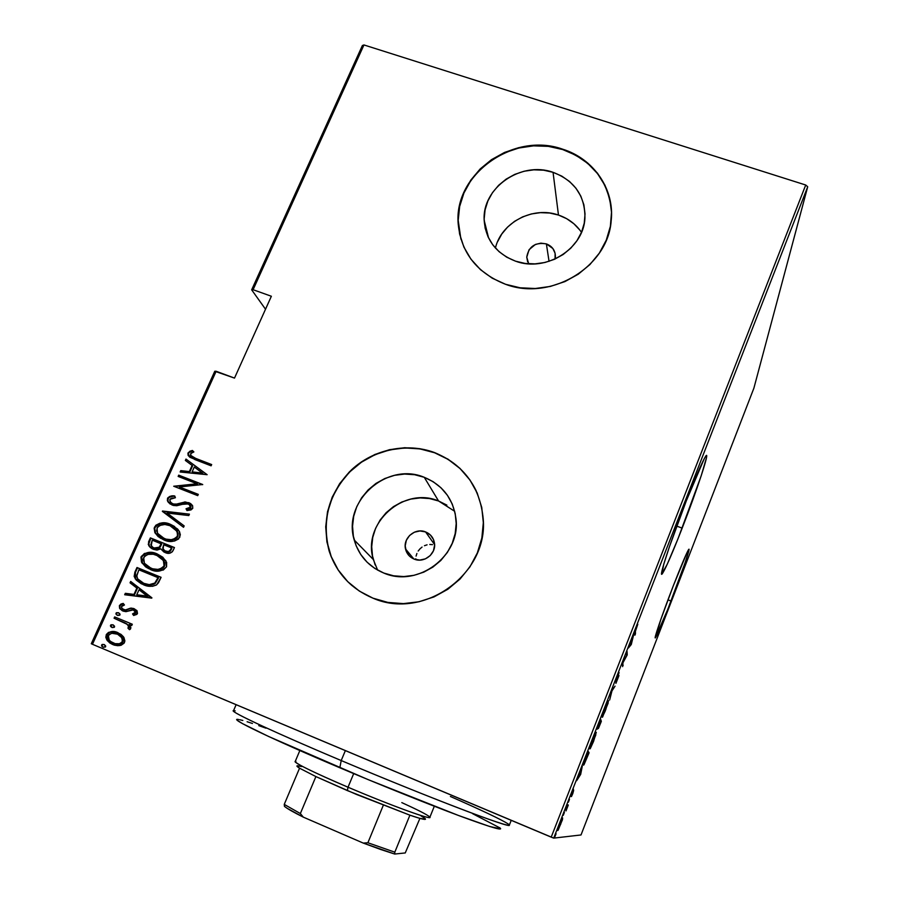 <?xml version="1.0" encoding="UTF-8"?>
<svg xmlns="http://www.w3.org/2000/svg" width="899" height="899" viewBox="0 0 899 899"><rect width="100%" height="100%" fill="white"/><g stroke="black" fill="none" stroke-linecap="round" stroke-linejoin="round"><path stroke-width="1.35" d="M671.036 601.015C663.215 621.119 658.102 633.233 655.697 637.391C652.708 642.313 662.17 614.478 673.396 585.575L660.776 619.602L655.427 637.717L667.867 609.129L685.252 562.313L688.96 550.21L688.982 549.255L688.342 550.008L687.072 552.469L673.396 585.575C681.296 565.347 686.353 553.368 688.567 549.649C691.488 545.064 681.757 573.427 671.036 601.015L667.968 599.847L671.036 601.015M682.184 528.129C672.722 552.323 666.226 567.325 662.698 573.135C657.326 581.923 670.396 541.456 686.398 500.619L669.294 547.143L663.81 564.055L661.833 574.034L667.294 564.123L678.026 538.692L701.164 475.897L706.468 457.782L706.636 455.703L705.951 455.905L704.389 458.411L686.398 500.619C695.95 476.29 702.344 461.547 705.591 456.377C710.862 448.275 697.107 489.989 682.184 528.129L676.756 526.117L682.184 528.129M546.378 243.899C552.267 246.225 555.279 250.439 555.413 256.53L555.065 259.036L555.099 253.271L552.874 248.529L546.378 243.899L549.053 261.351L546.378 243.899L540.883 243.146L535.422 244.438L529.073 249.675L526.747 257.249L528.691 263.812L526.747 257.08C528.679 246.461 535.22 242.067 546.378 243.899M425.575 531.916C430.486 533.984 433.442 537.636 434.431 542.872C436.554 553.548 424.182 563.482 414.169 559.111L409.427 556.065L406.269 551.402L405.202 545.862L406.359 540.265L409.573 535.478L414.349 532.208L419.968 530.961L425.575 531.916L430.329 534.939L433.509 539.58L434.61 545.12L433.464 550.739L430.25 555.56L425.452 558.841L419.799 560.088L414.169 559.111C409.551 557.155 406.651 553.75 405.494 548.884C402.774 538.04 415.304 527.466 425.575 531.916L434.599 544.614L425.575 531.916M454.692 511.306L438.555 500.979L424.261 477.302C442.679 485.011 453.242 498.821 455.973 518.734C461.007 555.548 417.956 588.07 383.817 573.056L374.883 568.471L367.118 562.223L360.791 554.559L356.15 545.783L353.374 536.231L352.543 526.286L353.689 516.307L356.757 506.688L361.634 497.788L368.118 489.944L375.962 483.426L384.884 478.493L394.537 475.335L404.572 474.054L414.608 474.717L424.261 477.302L433.172 481.707L440.993 487.786L447.432 495.315L452.231 504.002L455.197 513.531L456.198 523.521L455.186 533.601L452.197 543.378L447.354 552.447L440.813 560.482L432.846 567.134L423.777 572.146L413.933 575.338L403.73 576.574L393.56 575.798L383.817 573.056C368.646 566.651 358.78 555.627 354.217 539.996C342.193 501.305 386.963 461.445 424.261 477.302L438.555 500.979C403.696 486.067 361.96 523.319 373.31 559.515L377.625 570.135M581.484 232.347C575.888 224.154 568.213 218.39 558.47 215.052L553.054 172.316C574.54 180.632 585.17 195.903 584.923 218.12C583.732 248.933 545.693 272.566 515.532 261.171L506.744 257.193L499.057 251.653L492.742 244.786L488.056 236.853L485.157 228.166L484.156 219.053L485.078 209.883L487.876 200.983L492.45 192.689L498.608 185.318L506.126 179.148L514.722 174.395L524.061 171.248L533.815 169.832L543.603 170.192L553.054 172.316L561.819 176.137L569.561 181.519L575.978 188.262L580.81 196.117L583.878 204.781L585.035 213.928L584.249 223.188L581.529 232.223L576.989 240.674L570.775 248.191L563.156 254.496L554.413 259.328L544.895 262.497L534.984 263.879L525.072 263.429L515.532 261.171C496.203 253.574 485.752 239.966 484.179 220.356C481.909 187.913 521.049 160.685 553.054 172.316L558.47 215.052C533.006 205.905 501.282 222.514 495.416 248.045M611.489 211.411C608.589 181.115 592.329 160.483 562.673 149.537L562.639 149.178C593.722 158.786 614.815 189.329 611.174 220.828C608.061 266.981 550.694 301.502 505.575 284.298L520.105 287.792L535.242 288.512L550.379 286.421L564.92 281.589L578.271 274.206L589.901 264.576L599.363 253.08L606.263 240.168L610.365 226.379L611.511 212.243L609.679 198.331L604.948 185.172L597.532 173.26L587.744 163.056L575.956 154.943L562.639 149.178L548.289 145.998L533.455 145.492L518.701 147.672L504.553 152.437L491.539 159.629L480.156 168.967L470.806 180.115L463.85 192.656L459.558 206.141L458.108 220.053L459.569 233.886L463.906 247.101L470.975 259.204L480.527 269.7L492.202 278.173L505.575 284.298C477.021 273.026 461.232 252.979 458.232 224.177C453.343 174.26 513.239 131.411 562.639 149.178L562.673 149.537C513.307 131.782 453.444 174.608 458.333 224.492L460.929 239.168M476.178 490.742C467.255 472.694 453.411 460.041 434.622 452.77L434.509 452.557C463.839 464.828 480.077 486.977 483.224 518.981C488.326 574 423.665 620.647 373.006 598.183L387.851 602.409L403.381 603.622L418.968 601.768L433.992 596.914L447.871 589.25L460.018 579.068L469.975 566.797L477.347 552.919L481.853 537.995L483.325 522.622L481.74 507.407L477.167 492.933L469.806 479.763L459.973 468.379L448.05 459.198L434.509 452.557L419.855 448.691L404.662 447.724L389.469 449.691L374.849 454.489L361.353 461.951L349.464 471.806L339.631 483.673L332.214 497.147L327.517 511.7L325.719 526.825L326.91 541.94L331.068 556.459L338.058 569.842L347.621 581.563L359.42 591.137L373.006 598.183C351.194 588.935 336.574 573.247 329.169 551.121C321.201 520.195 328.663 493.079 351.554 469.784C373.624 449.253 406.809 442.286 434.509 452.557L434.622 452.77C406.932 442.499 373.77 449.455 351.7 469.986C328.832 493.259 321.381 520.364 329.337 551.267C333.675 564.853 341.272 576.326 352.127 585.687M214.782 371.242L91.293 643.729L92.462 644.291L216.142 371.265L234.504 378.097L271.363 296.254L253.091 289.714L363.96 44.95L805.718 185.014L551.211 837.149L92.462 644.291L553.717 838.115L807.707 186.767L753.89 388.166L581.012 834.957L553.717 838.115L581.012 834.957L753.89 388.166L807.707 186.767L553.717 838.115L551.211 837.149L805.718 185.014L807.707 186.767L805.718 185.014L363.96 44.95L253.091 289.714L271.363 296.254L234.504 378.097L214.782 371.242L216.142 371.265L92.462 644.291L91.293 643.729L214.782 371.242M562.471 819.585L562.617 817.921L560.942 821.113L557.751 830.541L562.358 819.978L562.437 818.157L559.684 824.181L558.11 830.226L562.471 819.585M567.314 804.672L565.988 810.943L568.314 805.021L567.314 804.672L566.752 806.088L567.336 806.605L565.988 810.943L568.314 805.021L567.314 804.672M572.82 793.514L573.663 790.345L571.416 794.761L573.472 789.198L570.854 796.109L573.214 791.682L571.449 796.604L572.82 793.514L573.618 790.412L571.416 794.907L573.472 789.198L570.876 796.323L573.169 791.749L571.449 796.604L572.82 793.514M586.182 756.25L583.518 765.184L589.092 752.766L588.137 751.238L583.968 764.779L589.092 752.766L588.137 751.238L586.182 756.25M600.633 719.211L597.239 729.19L598.622 726.504L598.61 728.033L601.33 721.358L600.633 719.211L597.194 729.145L598.622 726.504L598.318 728.55L601.33 721.358L600.633 719.211M611.949 690.174L609.657 699.984L611.972 690.881L615.051 686.139L611.949 690.174L609.657 699.984L611.972 690.881L615.051 686.139L611.949 690.174M626.524 652.786L626.67 655.506L622.389 663.395L622.659 666.62L622.985 662.72L627.232 654.888L627.053 651.427L626.67 655.506L622.389 663.395L622.659 666.62L622.985 662.72L627.232 654.888L627.053 651.427L626.524 652.786M635.424 631.289L637.796 624.232L635.009 631.48L634.919 635.177L635.436 633.84L635.087 631.154L637.796 624.232L634.896 632.593L634.919 635.177L635.436 633.84L635.424 631.289M631.278 644.516L633.829 634.053L628.39 648.01L631.278 644.516L633.829 634.053L628.39 648.01L631.278 644.516M617.175 676.655L615.579 682.004L618.4 676.857L615.916 683.375L618.883 675.812L616.096 680.622L619.119 672.553L617.175 676.655L615.534 681.948L618.4 676.778L615.916 683.375L618.928 675.407L616.208 680.509L619.119 672.553L617.175 676.655M608.589 700.759L604.836 708.311L602.274 717.301L608.117 703.243L608.14 700.984L605.061 707.749L602.656 716.919L608.589 700.759M596.284 732.325L592.374 740.27L589.879 748.934L595.734 735.18L595.835 732.629L592.598 739.697L590.306 748.541L593.554 741.417L596.284 732.325M580.664 774.399L582.271 766.285L576.664 780.68L580.664 774.399L582.271 766.285L576.664 780.68L580.664 774.399M569.472 799.413L568.37 802.234L569.472 799.413M564.37 812.482L563.268 815.314L564.37 812.482M556.076 833.766L554.964 836.609L556.076 833.766M362.387 45.512L251.664 289.838L265.52 309.234L251.664 289.838L253.091 289.714L251.664 289.838L362.387 45.512L363.96 44.95L362.387 45.512M123.523 636.874L121.028 634.391L116.465 632.154L112.51 631.559L108.521 632.402L106.408 634.436L105.801 637.279L106.936 640.099L109.847 643.01L114.285 645.134L117.814 645.696L121.073 645.291L124.129 643.145L124.894 640.987L123.927 637.47L117.96 632.694C113.443 630.491 109.532 631.199 106.206 634.818L107.453 640.796L112.622 644.527L119.623 645.594L124.5 642.459L123.523 636.874M114.656 616.916L114.072 618.231L126.973 624.221L128.579 626.21L127.961 628.165L129.512 629.705L130.479 628.997L130.861 627.457L129.119 624.479L131.726 625.558L132.31 624.243L114.656 616.916L114.072 618.231L125.927 623.468L128.096 625.344L128.624 627.524L127.961 628.165L129.512 629.705L130.703 628.659L129.119 624.479L131.726 625.558L132.31 624.243L114.656 616.916M137.491 613.534L136.794 610.488L133.457 608.443L130.366 608.185L125.332 610.028L122.59 609.219L121.421 607.027L122.095 605.836L124.455 604.982L123.219 603.42L121.017 604.004L119.387 605.656L119.601 608.308L122.185 610.679L125.95 611.657L133.243 609.904L135.446 612.174L132.535 613.916L133.636 615.467L136.772 614.41L137.491 613.534L137.075 610.848L134.165 608.702L131.22 608.095L125.332 610.028L121.916 608.533L121.567 606.51L124.455 604.982L123.219 603.42L119.387 605.656L119.927 608.803L122.983 611.062L125.95 611.657L131.895 609.769L133.67 610.05L135.086 611.14L135.333 612.601L132.535 613.916L133.636 615.467L137.491 613.534M134.884 572.157L134.153 576.439L136.21 580.057L141.255 583.743L148.144 586.092L152.527 586.294L156.347 585.035L158.482 582.743L161.101 577.315L136.985 567.516L134.884 572.157L135.434 572.438L137.525 567.797L136.985 567.516L134.884 572.157L135.176 578.776L143.166 584.608C147.627 586.856 152.145 586.901 156.718 584.766L161.101 577.315L136.985 567.516L161.078 577.372L137.525 567.797L135.434 572.438L134.884 572.157M150.369 537.894L148.256 544.356L150.167 547.424L153.268 549.311L157.033 550.098L160.752 548.84L164.461 552.267L169.641 553.256L172.372 551.761L174.451 547.547L150.369 537.894L174.406 547.637L150.369 537.894L148.571 541.872L148.852 545.862L153.268 549.311L160.752 548.84L165.135 552.559C168.506 554.166 171.192 553.436 173.181 550.368L174.451 547.547L150.369 537.894M162.505 511.025L183.531 527.286L184.16 525.893L167.057 513.026L188.801 515.554L189.419 514.149L162.359 511.351L183.531 527.286L184.16 525.893L167.057 513.026L188.801 515.554L189.419 514.149L162.505 511.025M178.148 476.425L197.005 483.786L173.709 486.235L197.724 495.641L198.297 494.371L179.351 486.955L202.713 484.516L178.71 475.155L178.148 476.425L197.005 483.786L173.709 486.235L197.724 495.641L198.297 494.371L179.351 486.955L202.713 484.516L178.71 475.155L178.148 476.425M195.701 458.389L190.554 455.344L190.779 453.489L193.881 451.939L192.397 450.466L189.936 451.197L187.925 453.242L188.217 455.512L190.06 457.344L211.096 465.817L211.67 464.558L196.173 458.782L211.58 464.738L196.173 458.782L190.509 455.231L191.229 453.13L193.881 451.939L192.397 450.466L188.048 452.916L188.071 455.242L194.892 459.558L211.096 465.817L211.67 464.558L195.701 458.389M207.13 474.683L185.981 459.074L185.363 460.445L192.116 465.435L189.352 471.582L180.766 470.627L180.148 471.997L207.13 474.683L185.981 459.074L185.363 460.445L192.116 465.435L189.352 471.582L180.766 470.627L180.148 471.997L207.13 474.683M172.844 503.991L170.113 501.676L169.956 499.338L175.406 497.709L174.743 495.99C171.821 495.405 169.405 496.192 167.517 498.349L167.383 500.608L168.484 502.541L173.226 505.429L176.732 505.732L185.61 503.53L189.206 504.418L190.363 507.205L188.981 508.351L186.026 508.767L186.97 510.553L190.948 509.947L192.757 508.34L192.476 505.496L190.442 503.474L185.205 501.957L176.597 504.069L173.35 504.013L170.821 502.597L169.765 500.08L171.035 498.293L175.406 497.709L174.743 495.99L169.799 496.405L167.765 497.9L168.023 498.709C169.799 496.619 172.08 495.821 174.878 496.327L174.249 496.304M160.584 538.299L155.651 533.41L154.516 527.106L155.134 533.085L163.697 539.827C169.877 542.805 175.271 541.895 179.879 537.074L179.328 531.354L170.518 524.375L166.382 523.173L159.831 523.252L155.83 525.241L154.156 528.174L154.853 532.579L158.145 536.591L163.697 539.827L170.068 541.355L174.518 541.029L178.564 538.973L180.339 534.871L179.519 531.702L177.654 529.073L170.518 524.375L174.698 526.578M157.201 553.941L150.897 552.436L144.368 553.492L140.963 557.178L141.491 562.178L145.627 566.898L151.358 569.887L156.729 571.056L163.348 570L166.562 566.763L166.641 562.369L162.786 557.211L157.201 553.941C151.099 551.008 145.75 551.919 141.165 556.65L142.008 563.066L150.347 569.494C156.527 572.517 161.932 571.607 166.562 566.763L165.809 560.616L157.201 553.941M151.909 597.813L130.692 581.439L130.052 582.844L136.839 588.081L133.985 594.419L125.321 593.329L124.68 594.745L151.762 598.138L130.692 581.439L130.052 582.844L136.839 588.081L133.985 594.419L125.321 593.329L124.68 594.745L151.909 597.813M118.578 612.725L116.499 612.68L115.937 613.916L117.724 615.455L119.781 615.174L120.039 614.141L118.578 612.725L115.982 613.197L116.218 614.466L117.398 615.332L119.994 614.86L118.578 612.725M113.105 624.827L111.026 624.771L110.465 626.019L112.251 627.569L114.308 627.288L114.578 626.255L113.105 624.827L110.51 625.299L110.779 626.614L111.925 627.446L114.521 626.974L113.105 624.827M104.217 644.527L102.126 644.471L101.565 645.729L103.351 647.28L105.419 646.999L105.677 645.965L104.217 644.527L101.609 644.999L101.924 646.381L103.025 647.156L105.633 646.684L104.217 644.527M432.509 544.648L429.778 544.468L432.509 544.648M427.07 544.828L424.463 545.704L427.07 544.828M422.058 547.075L419.945 548.873L422.058 547.075M418.192 551.042L419.945 548.873L418.192 551.042M416.08 556.099L416.9 553.469L416.08 556.099M469.896 479.954L460.074 468.57L448.151 459.4L434.622 452.77L419.979 448.904L404.786 447.938L389.604 449.893L374.995 454.692L361.499 462.153L349.621 471.997L339.788 483.864L332.383 497.327L327.686 511.879L325.887 526.994L327.079 542.097L331.237 556.616L338.215 569.988L347.789 581.698M609.691 198.668L604.96 185.509L597.554 173.608L587.766 163.416L575.989 155.291L562.673 149.537L548.334 146.357L533.512 145.852L518.757 148.032L504.62 152.796L491.618 159.977L480.235 169.315L470.885 180.452L463.94 192.993L459.647 206.467L458.198 220.379L460.884 239.022M579.911 230.144L573.91 223.784L566.673 218.682L558.47 215.052L549.626 213.018L540.468 212.647L531.354 213.951L522.611 216.884L514.576 221.323L507.553 227.11L501.788 234.021L497.529 241.809M446.882 505.126L438.555 500.979L429.531 498.552L420.159 497.911L410.787 499.091L401.774 502.035L393.459 506.631L386.143 512.711L380.108 520.049L375.591 528.376L372.748 537.366L371.703 546.693L372.501 555.998L375.13 564.932M415.776 558.796L415.799 559.639M189.61 457.029L188.048 452.916L192.813 450.882L189.307 452.287M191.622 456.512L196.173 458.782L192.723 457.288M188.857 452.759L188.284 454.658L189.599 457.029M180.778 472.065L180.766 470.627L189.835 471.964L189.352 471.582L189.835 471.964L192.6 465.828L192.116 465.435L192.6 465.828L189.835 471.964L181.25 471.009L180.778 472.065M185.857 460.805L185.981 459.074L207.107 474.717L186.464 459.468L185.857 460.805M202.882 473.425L192.105 471.896L192.577 472.278L192.105 471.896L194.285 467.031L202.882 473.425M178.71 476.639L178.71 475.155L202.646 484.673L179.204 475.537L178.71 476.639M179.845 487.325L198.23 494.517L179.845 487.325M174.271 486.46L197.477 484.156L174.271 486.46M175.316 504.215L172.732 503.811L175.822 504.564L180.834 503.44L175.316 504.215M184.688 501.979L180.834 503.44L184.688 501.979L189.206 502.957L184.688 501.979M188.88 508.856L186.509 509.115L190.363 507.205L186.026 508.767L187.262 510.542L186.026 508.767L186.97 510.553L192.757 508.34L192.6 505.732L188.723 502.597L190.925 503.822M170.327 504.159L168.237 501.799L167.517 498.349L167.731 501.44L172.125 505.069L188.251 503.912L190.307 505.62L190.835 507.553L190.79 505.968L189.532 504.665M173.26 496.304L170.304 496.765M169.383 497.203L168.585 497.855M168.27 498.26L167.888 500.968L169.765 503.698M189.689 504.766L190.307 505.62M190.959 506.44L190.835 507.553M190.689 507.823L189.464 508.699M190.082 503.35L184.621 502.395M184.07 502.507L180.823 503.44M179.598 503.822L176.451 504.508M175.148 504.564L173.844 504.361M183.553 527.252L162.359 511.351L183.553 527.252M170.518 524.375C164.416 521.487 159.089 522.398 154.516 527.106L155.044 527.432C159.606 522.724 164.933 521.825 171.024 524.713L170.518 524.375M172.979 525.6L168.99 524.005M167.36 523.589L162.528 523.252L158.224 524.286M155.606 526.432L154.673 528.5L154.886 531.77M155.37 532.893L160.382 538.175M163.191 538.13L164.798 538.861C169.787 541.209 174.148 540.411 177.867 536.467L177.395 537.276M173.574 527.601L175.496 529.106M176.17 529.814L177.98 532.905L178.036 536.04M176.8 537.984L174.428 539.422M172.664 539.906L171.743 540.029M170.855 540.063L169.956 540.052M168.203 539.85L166.461 539.434M165.641 539.164L164.798 538.861M177.373 536.152C173.642 540.097 169.282 540.895 164.281 538.546L157.505 533.242L157.01 528.028C160.674 524.128 164.989 523.342 169.945 525.668L176.867 531.152L177.867 536.467L175.451 538.332L171.248 539.715L165.944 539.119L161.157 536.928L157.966 533.961L156.617 530.713L157.46 527.219L159.561 525.454L164.832 524.488L169.945 525.668L174.99 528.792L177.485 532.579L177.373 536.152M177.867 536.467L177.361 531.478L173.249 527.387M163.876 551.975L160.752 548.84L163.876 551.975M152.043 548.738L149.38 546.165L148.571 541.872L149.099 542.176L150.897 538.209L148.706 544.041L149.189 545.828L151.639 548.48M161.314 544.918L161.708 544.064L160.797 544.614L161.314 544.918L159.82 547.513L157.179 548.761M160.663 546.266L159.82 547.513L153.853 548.03L156.01 548.761M153.549 547.929L154.37 548.334M165.281 551.121L166.18 551.559C168.293 552.503 169.933 551.952 171.102 549.918L170.596 549.615C169.428 551.649 167.787 552.2 165.674 551.256L163.067 549.188L163.663 544.749L171.394 547.839L171.9 548.154L171.394 547.839L170.596 549.615L171.102 549.918L171.9 548.154L170.001 551.424L166.854 551.784M161.191 543.749L159.303 547.21L153.853 548.03L151.212 545.907L152.246 540.164L161.708 544.064L161.191 543.749L159.022 547.469L156.662 548.457L153.032 547.626L150.796 544.85L152.246 540.164L161.191 543.749M170.596 549.615L168.484 551.593L164.775 550.817L162.708 548.266L163.663 544.749L171.394 547.839L170.596 549.615M148.402 568.606L142.548 563.358L141.705 556.942C146.29 552.211 151.628 551.312 157.73 554.245L155.696 553.526M154.066 553.11L149.223 552.75L144.896 553.784M142.278 555.942L141.334 558.021L141.536 561.324M142.031 562.459L147.043 567.797M149.852 567.752L151.459 568.483C156.46 570.865 160.831 570.078 164.562 566.112L164.101 566.932M164.562 566.112L163.921 560.807L159.123 556.459L162.202 558.695M162.888 559.403L164.686 562.516L164.742 565.673M163.494 567.64L161.123 569.078M159.325 569.573L158.426 569.685M157.527 569.73L156.628 569.708M154.864 569.494L152.268 568.797M164.056 565.831C160.303 569.797 155.932 570.584 150.931 568.202L144.391 563.235L143.66 557.582C147.346 553.672 151.673 552.885 156.64 555.234L163.404 560.515L164.056 565.831L162.123 568.022L157.909 569.404L152.594 568.797L147.807 566.572L144.615 563.572L143.222 559.38L144.717 556.065L147.942 554.38L153.268 554.245L158.246 555.975L162.416 559.167L164.348 562.931L164.056 565.831M141.637 583.934L135.727 579.046L135.434 572.438L134.614 575.63L135.491 578.675L141.649 583.934M149.807 584.901L144.29 583.575C147.987 585.44 151.661 585.361 155.302 583.339L154.785 583.069L155.302 583.339L158.561 577.877L158.033 577.607L154.785 583.069C151.122 585.092 147.447 585.17 143.761 583.316L137.693 578.877L136.738 576.135L138.862 569.809L158.561 577.877L154.707 583.788M154.066 584.159L151.234 584.878M143.087 583.046L144.29 583.575M125.321 594.823L125.321 593.329L134.524 594.677L133.985 594.419L134.524 594.677L137.378 588.351L130.052 582.844L130.602 583.114L131.198 581.822L130.602 583.114L137.378 588.351L134.524 594.677L125.882 593.587L125.321 594.823M139.547 590.025L147.706 596.318L136.76 594.767L137.3 595.026L136.76 594.767L139.008 589.766L147.706 596.318L139.547 590.025M133.097 614.152L133.985 615.41L132.535 613.916L135.884 612.837L135.637 611.376L134.221 610.286M123.253 611.163L120.488 609.05L119.387 605.656L123.444 603.701L120.635 604.937L119.713 606.803L120.668 609.275L123.253 611.163M124.04 609.949L125.894 610.264L131.22 608.095L134.007 608.679L131.344 608.365L124.478 610.106M134.592 610.466L135.951 612.624L133.614 614.073M116.836 614.759L115.982 613.197L117.758 612.725M116.758 613.129L116.454 613.792M131.726 625.547L129.119 624.479L131.726 625.547M128.523 628.39L129.726 629.592L127.961 628.165L129.186 627.738L128.658 625.569L126.489 623.692L114.072 618.231L115.229 617.152L114.645 618.456L125.13 622.951M127.006 624.052L129.276 627.412M112.319 627.581L110.51 625.299L112.296 624.816M111.296 625.21L110.993 625.884M110.779 626.614L112.33 627.592M113.915 645.01L108.037 640.998L106.79 635.031C109.768 631.604 113.386 630.783 117.645 632.57L117.027 632.368M116.42 632.188L112.274 631.817L109.082 632.626M108.037 633.334L106.385 637.481L109.262 642.291M110.42 643.212L111.262 643.763M111.768 644.055L113.926 645.01M121.354 636.481L123.039 639.223L122.882 641.751L121.938 637.144L117.297 633.975L121.983 637.863L122.32 641.549C119.724 644.325 116.679 644.886 113.207 643.212L109.251 640.335L108.374 635.717C110.903 632.896 113.892 632.334 117.353 633.997L121.365 636.93L122.882 641.751L121.635 643.257L118.612 644.246M119.016 634.728L119.679 635.121M120.061 635.368L120.837 635.986M116.128 644.122L110.139 641.268L108.172 638.223L108.161 636.323L109.105 634.638L111.813 633.278L117.915 634.245M114.173 643.572L114.173 643.572C117.533 645.055 120.444 644.448 122.882 641.751L119.545 643.751L114.364 643.628M117.926 634.211L117.353 633.997M102.486 646.55L101.609 644.999L103.407 644.493M102.407 644.886L102.104 645.561M192.105 471.896L194.285 467.031L202.421 473.043L192.105 471.896M158.033 577.607L154.785 583.069L149.256 584.642L143.761 583.316L139.255 580.642L137.547 578.653L136.76 575.54L138.862 569.809L158.033 577.607M136.76 594.767L139.008 589.766L147.166 596.071L136.76 594.767M631.188 643.987L630.008 645.134L632.031 639.942L631.188 643.987L630.143 645.19L632.166 639.998L631.188 643.987M626.625 654.652L627.232 654.888L626.625 654.652M622.524 665.024L623.187 665.282L622.524 665.024M605.668 709.94L602.386 715.705L607.713 702.299L605.139 711.255L602.937 715.806L603.251 713.3L607.994 702.029L605.668 709.94M600.195 720.908L601.33 721.358L600.195 720.908M600.723 722.504L598.386 727.235L600.363 721.773L598.622 727.325L600.723 722.504M600.431 721.616L597.487 727.662L600.026 720.762L600.431 721.616L597.734 727.763L600.161 720.818L600.431 721.616M593.441 741.304L590.744 747.238L590.014 747.361L595.396 733.932L592.744 743.046L590.463 747.541L591.239 743.866L595.711 733.663L593.441 741.304M587.755 752.216L589.092 752.766L587.755 752.216M587.699 752.789L588.463 753.98L584.395 763.487L583.642 763.611L587.564 752.733L588.463 753.98L584.047 763.79L587.699 752.789M580.383 774.365L578.765 776.567L580.855 771.207L580.383 774.365L578.911 776.624L580.99 771.263L580.383 774.365M568.37 802.234L568.809 800.773L568.37 802.234M566.786 806.01L567.775 806.414L566.786 806.021M560.706 824.226L558.009 829.002L561.875 819.135L560.706 824.226L558.358 828.563L561.751 819.832L560.706 824.226M450.399 796.48C482.111 810.437 501.361 819.585 508.126 823.911C513.351 827.698 499.799 823.551 467.48 811.46C435.318 799.335 386.255 779.568 341.204 760.554L339.833 767.768C382.671 785.906 429.362 804.639 460.153 816.101C491.146 827.518 504.305 831.361 499.619 827.631M236.134 704.681L233.448 710.873C231.155 712.143 275.892 733.022 341.204 760.554L345.362 750.609L341.204 760.554C427.295 796.975 512.419 829.361 509.317 825.147L511.228 820.337M500.653 828.788L489.966 826.586L458.546 815.494L368.197 779.647L268.543 736.45L242.561 723.661L237.505 720.459L236.954 719.672L237.696 719.414M239.662 719.694L242.82 720.47M247.113 721.74L252.439 723.459M258.755 725.617L265.98 728.179M472.638 813.696L500.069 827.99M238.55 719.492C226.829 717.278 270.048 738.293 339.833 767.768L341.204 760.554C267.801 729.606 222.694 708.086 235.167 710.839M401.808 802.616C417.518 809.763 426.722 814.46 429.43 816.708C436.037 821.81 392.324 806.145 348.025 787.221L347.362 790.592L409.899 815.179C421.766 819.225 426.845 820.36 425.137 818.584M299.85 750.541L295.175 761.588C296.479 764.06 314.099 772.612 348.025 787.221L353.689 773.601L348.025 787.221C388.784 804.627 430.61 819.922 429.823 817.36L434.318 806.246M297.614 765.757C296.254 765.746 296.895 766.555 299.547 768.196L296.917 766.083M297.389 765.757L301.727 766.566M425.485 819.214L419.541 818.281L409.899 815.179L356.386 794.401L315.897 776.579L347.362 790.592L348.025 787.221C313.346 772.499 290.152 760.869 295.906 761.397M420.934 815.831L425.103 818.539M299.547 768.196L315.897 776.579L299.547 768.196L284.253 804.391L284.444 806.369C287.377 808.752 293.658 812.336 303.3 817.135L300.356 813.55L315.897 776.579L300.356 813.55L284.253 804.391L300.356 813.55L303.3 817.135L287.219 808.347L284.444 806.369L284.253 804.391L299.547 768.196M394.728 854.05L394.818 852.173L409.899 815.179L394.818 852.173L367.893 842.756L363.252 843.082L303.3 817.135L363.252 843.082L394.728 854.05L380.693 849.488L363.252 843.082L367.893 842.756L394.818 852.173L394.728 854.05L405.258 852.937L394.728 854.05M419.912 818.382L405.258 852.937L419.912 818.382M383.3 805.29L367.893 842.756L383.3 805.29M661.642 572.742L662.698 573.135M488.584 237.965L484.179 220.356M373.31 559.515L354.217 539.996M413.821 558.976L405.494 548.884M527.634 261.755L526.747 257.08M119.927 608.803L120.488 609.05M116.218 614.466L116.791 614.702M128.096 625.344L128.658 625.569M107.453 640.796L108.037 640.998M121.365 636.93L121.938 637.144M101.924 646.381L102.508 646.583"/></g></svg>
